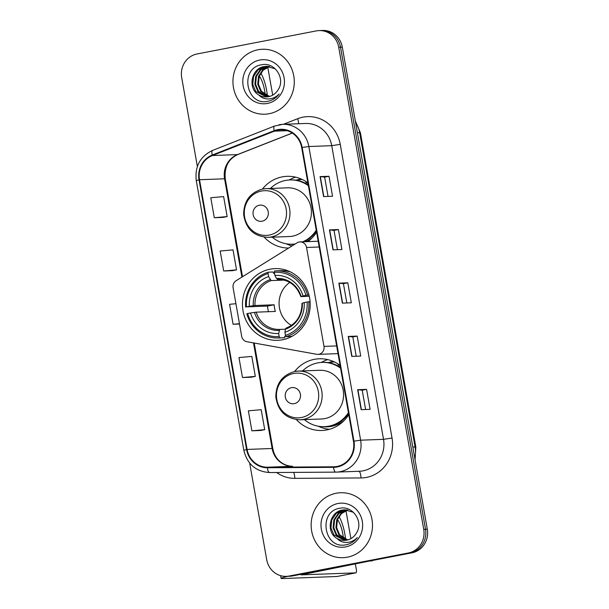<?xml version="1.0" encoding="UTF-8"?>
<svg xmlns="http://www.w3.org/2000/svg" width="609" height="609" viewBox="0 0 609 609"><rect width="100%" height="100%" fill="white"/><g stroke="black" fill="none" stroke-linecap="round" stroke-linejoin="round"><path stroke-width="0.91" d="M299.095 242.024A6.768 6.387 -92.2 0 0 297.017 242.846L236.14 280.68A6.768 6.387 -92.2 0 0 233.11 287.737L241.666 336.259A6.768 6.387 -92.2 0 0 246.904 341.718L316.665 354.286A6.768 6.387 -92.2 0 0 317.967 354.385A6.768 6.387 -92.2 0 0 323.988 346.399L306.548 247.467A6.768 6.387 -92.2 0 0 300.009 241.918A6.768 6.387 -92.2 0 0 299.095 242.024M340.081 365.385A35.878 33.86 -92.2 0 0 319.23 358.777A35.878 33.86 -92.2 0 0 314.366 359.34A35.878 33.86 -92.2 0 0 294.589 371.528M296.4 419.631A35.878 33.86 -92.2 0 0 321.94 430.487A35.878 33.86 -92.2 0 0 326.812 429.924A35.878 33.86 -92.2 0 0 348.767 414.66M327.771 359.607A35.878 33.86 -92.2 0 0 321.339 362.439M270.107 269.178A35.878 33.86 -92.2 0 0 242.679 308.337A35.878 33.86 -92.2 0 0 277.681 340.317A35.878 33.86 -92.2 0 0 282.553 339.761A35.878 33.86 -92.2 0 0 309.981 300.602A35.878 33.86 -92.2 0 0 274.979 268.615A35.878 33.86 -92.2 0 0 270.107 269.178M307.903 182.936A35.878 33.86 -92.2 0 0 287.06 176.328A35.878 33.86 -92.2 0 0 282.188 176.884A35.878 33.86 -92.2 0 0 262.41 189.072M264.23 237.175A35.878 33.86 -92.2 0 0 288.636 248.053M295.601 177.15A35.878 33.86 -92.2 0 0 289.168 179.982M296.05 180.195A32.833 30.983 87.8 0 1 299.712 179.244A32.833 30.983 87.8 0 1 301.158 179M328.221 362.652A32.833 30.983 87.8 0 1 331.882 361.693A32.833 30.983 87.8 0 1 333.329 361.457M307.88 241.621A35.878 33.86 -92.2 0 0 316.596 232.204M249.667 463.061L266.704 559.709A20.31 19.168 -92.2 0 0 286.314 576.358L289.892 576.228A20.31 19.168 -92.2 0 0 292.647 575.908L411.981 552.827A20.31 19.168 -92.2 0 0 427.305 529.206L342.296 47.099A20.31 19.168 -92.2 0 0 322.686 30.45L320.897 30.519A20.31 19.168 -92.2 0 1 340.507 47.167A20.31 19.168 -92.2 0 0 320.897 30.519L319.108 30.587A20.31 19.168 -92.2 0 0 316.353 30.899L197.019 53.98A20.31 19.168 -92.2 0 0 181.695 77.602L197.369 166.493M286.314 576.358A20.31 19.168 -92.2 0 0 289.069 576.045L408.403 552.964A20.31 19.168 -92.2 0 0 423.727 529.343L425.516 529.274L340.507 47.167L425.516 529.274A20.31 19.168 -92.2 0 1 410.192 552.896A20.31 19.168 -92.2 0 0 425.516 529.274L427.305 529.206M289.069 576.045L410.192 552.896L290.858 575.977A20.31 19.168 -92.2 0 1 288.103 576.297A20.31 19.168 -92.2 0 0 290.858 575.977L292.647 575.908M257.98 49.771A32.49 30.663 -92.2 0 0 233.133 85.23A32.49 30.663 -92.2 0 0 264.839 114.203A32.49 30.663 -92.2 0 0 269.247 113.693A32.49 30.663 -92.2 0 0 294.086 78.226A32.49 30.663 -92.2 0 0 262.388 49.26A32.49 30.663 -92.2 0 0 257.98 49.771A32.49 30.663 -92.2 0 0 233.133 85.23A32.49 30.663 -92.2 0 0 264.839 114.203A32.49 30.663 -92.2 0 0 269.247 113.693A32.49 30.663 -92.2 0 0 294.086 78.226A32.49 30.663 -92.2 0 0 262.388 49.26A32.49 30.663 -92.2 0 0 257.98 49.771M336.176 493.252A32.49 30.663 -92.2 0 0 311.336 528.719A32.49 30.663 -92.2 0 0 343.034 557.684A32.49 30.663 -92.2 0 0 347.45 557.182A32.49 30.663 -92.2 0 0 372.289 521.715A32.49 30.663 -92.2 0 0 340.583 492.742A32.49 30.663 -92.2 0 0 336.176 493.252A32.49 30.663 -92.2 0 0 311.336 528.719A32.49 30.663 -92.2 0 0 343.034 557.684A32.49 30.663 -92.2 0 0 347.45 557.182A32.49 30.663 -92.2 0 0 372.289 521.715A32.49 30.663 -92.2 0 0 340.583 492.742A32.49 30.663 -92.2 0 0 336.176 493.252M277.818 130.166A21.665 20.447 87.8 0 1 280.757 129.831A21.665 20.447 87.8 0 1 301.676 147.591L353.456 441.251A21.665 20.447 87.8 0 1 334.174 466.783A21.665 20.447 87.8 0 1 333.565 466.799L267.389 467.21A21.665 20.447 87.8 0 1 247.087 449.434L199.524 179.731A21.665 20.447 87.8 0 1 212.434 155.531L274.385 131.163A21.665 20.447 87.8 0 1 277.818 130.166M277.727 129.633A22.206 20.957 -92.2 0 0 274.21 130.661L212.252 155.029A22.206 20.957 -92.2 0 0 199.021 179.83L246.584 449.533A22.206 20.957 -92.2 0 0 267.397 467.75L333.572 467.339A22.206 20.957 -92.2 0 0 353.958 441.152L302.178 147.492A22.206 20.957 -92.2 0 0 277.727 129.633M361.16 409.674L370.105 409.339L366.588 389.364L357.643 389.699L361.16 409.674M365.613 409.507L362.21 390.202L357.643 389.699M362.21 390.209L366.588 389.364M351.774 356.402L360.711 356.067L357.194 336.092L348.249 336.427L351.774 356.402M356.219 356.235L352.817 336.929L348.249 336.427M352.817 336.937L357.194 336.092M323.592 196.593L332.537 196.25L329.012 176.275L320.068 176.61L323.592 196.593M328.038 196.425L324.635 177.112L320.068 176.61M324.635 177.12L329.012 176.275M332.986 249.857L341.931 249.523L338.406 229.547L329.461 229.882L332.986 249.857M337.432 249.69L334.029 230.385L329.461 229.882M334.029 230.392L338.406 229.547M342.38 303.13L351.317 302.795L347.8 282.82L338.855 283.155L342.38 303.13M346.826 302.962L343.423 283.657L338.855 283.155M343.423 283.665L347.8 282.82M423.727 529.343L338.718 47.236A20.31 19.168 -92.2 0 0 319.108 30.587M251.882 430.814L264.717 429.665L261.2 409.69L248.358 410.839L251.882 430.814L260.819 430.464M232.646 270.662L223.701 270.997L236.543 269.856L233.019 249.873L220.176 251.022L223.701 270.997M223.252 217.39L214.307 217.725L227.149 216.583L223.625 196.6L210.783 197.75L214.307 217.725M251.426 377.207L242.489 377.542L255.323 376.392L251.806 356.417L238.964 357.567L242.489 377.542M235.927 303.724L229.57 304.294L233.095 324.27L239.512 324.026M233.095 324.27L239.451 323.706M236.543 269.856L232.554 270.662M227.149 216.583L223.16 217.39M255.323 376.392L251.342 377.207M264.717 429.665L260.736 430.479M269.17 96.549L260.713 91.327L257.721 84.164L258.536 76.262L262.707 69.989L269.285 66.488M269.528 96.458L261.428 91.304L258.437 84.133L259.244 76.232L263.278 70.096L269.642 66.548M267.732 96.823L257.873 91.434L254.882 84.27L255.696 76.369L260.157 69.845L267.853 66.328M268.089 96.77L258.589 91.411L255.597 84.24L256.404 76.338L260.865 69.822L268.211 66.358M258.764 94.943A15.301 14.441 -92.2 0 0 266.422 96.938A15.301 14.441 -92.2 0 0 268.5 96.694A15.301 14.441 -92.2 0 0 278.313 89.432C285.591 78.439 274.705 62.118 262.197 64.676C239.672 67.234 245.45 105.03 266.704 101.505L267.77 101.33C272.421 100.371 276.22 97.942 279.166 94.03C276.06 97.212 272.383 98.856 268.143 98.97C264.512 98.978 261.39 97.638 258.764 94.943C247.52 88.906 251.007 68.261 264.298 66.556L266.438 66.312L275.184 68.817M266.658 96.922L255.75 91.517L252.758 84.346L253.565 76.452L258.026 69.928L265.006 66.526L266.788 66.305M259.784 60.025A22.069 20.828 -92.2 0 0 243.136 85.694A22.069 20.828 -92.2 0 0 267.442 103.439A22.069 20.828 -92.2 0 0 284.091 77.769A22.069 20.828 -92.2 0 0 259.784 60.025M272.695 95.149L267.77 67.188M265.159 94.707A16.923 5.534 79.1 0 0 264.595 90.398A16.923 5.534 79.1 0 0 259.289 76.125M267.343 95.811A23.013 7.529 79.1 0 0 266.605 90.322A23.013 7.529 79.1 0 0 260.819 73.057M289.785 282.447A25.045 23.637 -92.2 0 0 291.406 325.419M285.933 336.259L284.768 336.305L284.662 337.721L279.874 337.904L279.196 336.579A32.224 30.412 -92.2 0 1 247.635 313.528L250.543 312.973A29.11 27.474 -92.2 0 0 278.648 333.496L279.744 329.4L285.408 329.187L284.928 332.286A29.11 27.474 -92.2 0 0 304.188 302.589L307.096 302.034A32.224 30.412 -92.2 0 1 285.476 335.369L286.161 336.686A33.579 31.691 -92.2 0 0 308.801 301.767L307.096 302.034M268.44 311.701A32.155 30.351 87.8 0 1 267.541 306.068L246.462 306.875A32.224 30.412 -92.2 0 1 268.074 273.54L268.622 276.623A29.11 27.474 -92.2 0 0 249.363 306.312L254.965 305.505L274.179 304.782A25.045 23.637 -92.2 0 0 275.352 311.443L256.145 312.166L250.543 312.973M284.159 280.087L271.134 280.582L268.622 276.623M268.074 273.54L268.287 272.185L273.076 272.002L273.677 273.395L274.545 273.357M286.161 336.686L290.942 336.503A33.579 31.691 -92.2 0 0 292.891 335.833M247.635 313.528L246.82 313.757A33.579 31.691 -92.2 0 0 278.488 337.987L283.276 337.805A33.579 31.691 -92.2 0 0 284.662 337.721M310.08 301.721L308.801 301.767M278.488 337.987A33.579 31.691 -92.2 0 0 279.874 337.904M268.287 272.185A33.579 31.691 -92.2 0 0 245.64 307.103M285.476 335.369L284.928 332.286M278.648 333.496L279.196 336.579M249.363 306.312L246.462 306.875M304.188 302.589L302.193 303.259M302.33 303.107A26.035 24.573 -92.2 0 1 285.408 329.203L285.918 328.205C296.461 323.866 301.828 315.546 302.003 303.236M290.485 271.941A33.579 31.691 -92.2 0 0 280.741 270.701L275.961 270.883A33.579 31.691 -92.2 0 0 274.568 270.967L274.362 272.322A32.224 30.412 -92.2 0 1 305.924 295.373L307.629 295.106A33.579 31.691 -92.2 0 0 275.961 270.883M307.629 295.106L308.969 295.06M305.924 295.373L303.016 295.936A29.11 27.474 -92.2 0 0 274.903 275.405L274.362 272.322M309.265 296.286L301.021 296.598L303.016 295.936M274.903 275.405L276.456 278.412L277.856 279.348M301.021 296.598L301.158 296.454A26.035 24.573 -92.2 0 0 276.456 278.412M274.179 304.782L267.541 306.068M262.098 221.212A8.123 7.666 -92.2 0 0 268.226 211.765A8.123 7.666 -92.2 0 0 259.282 205.233A8.123 7.666 -92.2 0 0 253.154 214.68A8.123 7.666 -92.2 0 0 262.098 221.212M267.899 237.343A24.368 22.997 -92.2 0 0 271.211 236.962A24.368 22.997 -92.2 0 0 289.838 210.356A24.368 22.997 -92.2 0 0 266.064 188.638L262.646 189.026C250.2 192.513 243.866 200.955 243.646 214.36C245.777 228.817 253.862 236.475 267.899 237.343L289.336 236.528A24.368 22.997 -92.2 0 0 292.64 236.147A24.368 22.997 -92.2 0 0 311.268 209.549A24.368 22.997 -92.2 0 0 287.494 187.823L266.064 188.638A24.368 22.997 -92.2 0 0 262.753 189.011M302.749 241.819A32.155 30.351 -92.2 0 0 316.238 230.202M308.405 185.745A32.155 30.351 -92.2 0 0 289.884 179.944A32.155 30.351 -92.2 0 0 285.522 180.447A32.155 30.351 -92.2 0 0 270.396 188.47M303.647 241.781A32.155 30.351 -92.2 0 0 316.421 231.23M308.268 184.984A32.155 30.351 -92.2 0 0 290.782 179.914L289.884 179.944M302.216 179.48A32.155 30.351 -92.2 0 0 298.037 179.975A32.155 30.351 -92.2 0 0 296.613 180.287M272.231 237.175A32.155 30.351 -92.2 0 0 292.312 244.209L293.203 244.171A32.155 30.351 -92.2 0 0 295.091 244.042M292.312 244.209A32.155 30.351 -92.2 0 0 295.243 243.95M292.046 245.929A35.2 33.221 87.8 0 1 287.235 244.262L286.093 243.767M306.51 181.939L305.893 182.319A32.46 30.633 -92.2 0 1 307.987 183.408M294.269 403.668A8.123 7.666 -92.2 0 0 300.397 394.221A8.123 7.666 -92.2 0 0 291.452 387.689A8.123 7.666 -92.2 0 0 285.324 397.137A8.123 7.666 -92.2 0 0 294.269 403.668M300.07 419.791A24.368 22.997 -92.2 0 0 303.381 419.411A24.368 22.997 -92.2 0 0 322.009 392.813A24.368 22.997 -92.2 0 0 298.235 371.087L294.817 371.482C282.378 374.969 276.044 383.411 275.816 396.817C277.948 411.273 286.032 418.931 300.07 419.791L321.506 418.984A24.368 22.997 -92.2 0 0 324.81 418.604A24.368 22.997 -92.2 0 0 343.446 392.006A24.368 22.997 -92.2 0 0 319.664 370.28L298.235 371.087A24.368 22.997 -92.2 0 0 294.923 371.467M304.401 419.631A32.155 30.351 -92.2 0 0 324.483 426.665A32.155 30.351 -92.2 0 0 328.845 426.163A32.155 30.351 -92.2 0 0 348.409 412.651M340.576 368.201A32.155 30.351 -92.2 0 0 322.054 362.401A32.155 30.351 -92.2 0 0 317.692 362.903A32.155 30.351 -92.2 0 0 302.566 370.927M324.483 426.665L325.373 426.627A32.155 30.351 -92.2 0 0 329.743 426.125A32.155 30.351 -92.2 0 0 348.592 413.686M340.439 367.433A32.155 30.351 -92.2 0 0 322.953 362.363L322.054 362.401M334.387 361.936A32.155 30.351 -92.2 0 0 330.215 362.431A32.155 30.351 -92.2 0 0 328.784 362.743M329.484 429.292A35.2 33.221 87.8 0 1 319.405 426.719L318.263 426.216M338.68 364.395L338.064 364.776A32.46 30.633 -92.2 0 1 340.165 365.857M287.935 576.297A27.078 1.294 170 0 0 281.092 578.39A27.078 1.294 170 0 0 282.629 578.55L336.96 576.502L355.801 572.856L301.09 574.866L368.909 561.155M355.801 572.856A3.388 1.104 79.1 0 0 355.862 572.848A3.388 1.104 79.1 0 0 356.334 569.484L355.39 564.132M350.898 538.63L345.965 510.677M373.248 560.318L371.726 560.919A3.388 3.197 87.8 0 1 371.193 561.072M343.362 538.196A16.923 5.534 79.1 0 0 342.791 533.88A16.923 5.534 79.1 0 0 337.485 519.606M345.547 539.292A23.013 7.529 79.1 0 0 344.801 533.804A23.013 7.529 79.1 0 0 339.015 516.539M347.366 540.031L338.916 534.816L335.924 527.645L336.731 519.743L340.911 513.478L347.488 509.977M347.724 539.939L339.624 534.786L336.632 527.622L337.447 519.721L341.474 513.585L347.846 510.037M345.935 540.305L336.077 534.923L333.085 527.752L333.892 519.85L338.353 513.334L346.057 509.817M346.293 540.252L336.785 534.892L333.793 527.729L334.607 519.827L339.068 513.303L346.414 509.84M336.96 538.425A15.301 14.441 -92.2 0 0 344.625 540.419A15.301 14.441 -92.2 0 0 346.696 540.183A15.301 14.441 -92.2 0 0 356.509 532.913C363.786 521.921 352.908 505.607 340.401 508.165C317.868 510.723 323.645 548.511 344.9 544.986L345.973 544.819C350.617 543.86 354.415 541.424 357.369 537.519C354.263 540.693 350.586 542.345 346.338 542.452C342.715 542.459 339.586 541.119 336.96 538.425C325.724 532.395 329.203 511.743 342.494 510.037L344.633 509.802L353.387 512.298M344.854 540.411L333.945 534.999L330.953 527.836L331.768 519.934L336.229 513.41L343.202 510.015L344.991 509.786M337.98 503.506A22.069 20.828 -92.2 0 0 321.339 529.175A22.069 20.828 -92.2 0 0 345.638 546.92A22.069 20.828 -92.2 0 0 362.286 521.258A22.069 20.828 -92.2 0 0 337.98 503.506M323.988 346.399L336.648 345.927M306.548 247.467L319.2 246.995M414.79 458.265A27.078 25.555 -92.2 0 0 415.064 446.968L359.645 132.663A27.078 25.555 -92.2 0 0 355.534 122.219M357.399 132.747L359.645 132.663A13.535 0.647 -10 0 1 360.414 132.747L415.833 447.044A13.535 0.647 -10 0 0 415.064 446.968L412.818 447.052M342.296 47.099L338.718 47.236M411.981 552.827L408.403 552.964M283.383 124.312L297.618 118.717A33.845 31.942 87.8 0 1 340.256 144.371L392.036 438.031L383.518 439.333L331.738 145.673A27.078 25.555 -92.2 0 0 305.596 123.475L282.705 124.335A27.078 25.555 87.8 0 1 308.847 146.533L302.178 147.492M392.036 438.031A33.845 31.942 87.8 0 1 366.504 477.403A33.845 31.942 87.8 0 1 360.962 477.951L294.786 478.362A33.845 31.942 87.8 0 1 276.6 472.5M363.093 470.826A27.078 25.555 -92.2 0 0 383.518 439.333L360.627 440.193A27.078 25.555 87.8 0 1 336.526 472.112A27.078 25.555 87.8 0 1 335.765 472.127A6.768 2.238 89.6 0 0 335.765 472.127L359.417 471.252A27.078 25.555 -92.2 0 0 363.093 470.826M279.029 124.761A27.078 25.555 87.8 0 1 282.705 124.335L274.507 126.055A6.768 2.124 68.5 0 0 274.21 130.661M274.507 126.055L212.556 150.423C200.163 156.384 194.735 166.44 196.265 180.584L199.021 179.83M246.584 449.533L243.821 450.287C247.254 464.172 255.841 471.587 269.566 472.546A6.768 2.238 89.6 0 0 269.589 472.546L335.719 472.127M267.397 467.75A6.768 2.238 89.6 0 0 269.566 472.546L335.742 472.127A6.768 2.238 89.6 0 1 333.572 467.339M212.556 150.423A6.768 2.124 68.5 0 0 212.252 155.029M353.958 441.152L360.627 440.193L308.847 146.533L331.738 145.673L340.256 144.371M297.618 118.717A6.768 2.124 -111.5 0 1 298.532 123.741M293.515 472.394A6.768 2.238 -90.4 0 1 294.786 478.362M358.792 471.275A6.768 2.238 -90.4 0 1 360.962 477.951M247.087 449.434L272.124 448.49A21.665 20.447 -92.2 0 0 292.434 466.266L292.472 466.266A12.188 4.027 -90.4 0 1 292.518 466.266M267.389 467.21L292.434 466.266A12.188 4.027 -90.4 0 1 292.472 466.266C281.343 465.893 274.324 457.572 272.817 448.567A12.188 0.579 -10 0 0 272.124 448.49L253.504 342.905M333.565 466.799L334.775 466.753M274.385 131.163L287.22 130.684M212.434 155.531L237.472 154.587A21.665 20.447 -92.2 0 0 224.569 178.787L241.902 277.103M292.244 133.051L237.472 154.587A12.188 3.821 -111.5 0 0 237.891 154.503C228.413 158.911 224.203 167.026 225.261 178.856L242.519 276.722M199.524 179.731L224.569 178.787A12.188 0.579 -10 0 1 225.261 178.856M342.608 303.122L339.091 283.162M333.214 249.85L329.697 229.89M323.821 196.578L320.304 176.618M352.002 356.394L348.485 336.427M361.396 409.667L357.879 389.699M256.145 312.166A25.045 23.637 -92.2 0 0 279.523 329.416M271.134 280.582A25.045 23.637 -92.2 0 0 254.965 305.505M254.425 312.379A26.035 24.573 -92.2 0 0 279.128 330.413M270.175 279.622A26.035 24.573 -92.2 0 0 253.253 305.718M300.831 296.583C296.537 285.286 288.803 279.546 277.635 279.356A25.045 23.637 -92.2 0 0 277.415 279.364M269.285 235.066A22.388 21.132 -92.2 0 0 286.169 209.032A22.388 21.132 -92.2 0 0 261.52 191.028A22.388 21.132 -92.2 0 0 244.628 217.063A22.388 21.132 -92.2 0 0 269.285 235.066M290.059 244.201A32.46 30.633 -92.2 0 0 294.467 244.43M306.038 241.697A32.46 30.633 -92.2 0 0 312.097 237.929M301.455 417.523A22.388 21.132 -92.2 0 0 318.347 391.48A22.388 21.132 -92.2 0 0 293.69 373.477A22.388 21.132 -92.2 0 0 276.806 399.519A22.388 21.132 -92.2 0 0 301.455 417.523M322.23 426.658A32.46 30.633 -92.2 0 0 344.275 420.377M369.777 560.988L371.726 560.919M317.967 354.385L338.003 353.623M300.009 241.918L318.187 241.233M355.321 120.978L360.414 132.747M415.079 459.894L415.833 447.044M196.265 180.584L243.821 450.287M254.212 343.034L272.817 448.567M292.32 133.097L237.891 154.503M285.948 336.282L284.776 336.328M281.092 578.39L280.604 575.665M355.862 572.848L337.021 576.495"/></g></svg>
